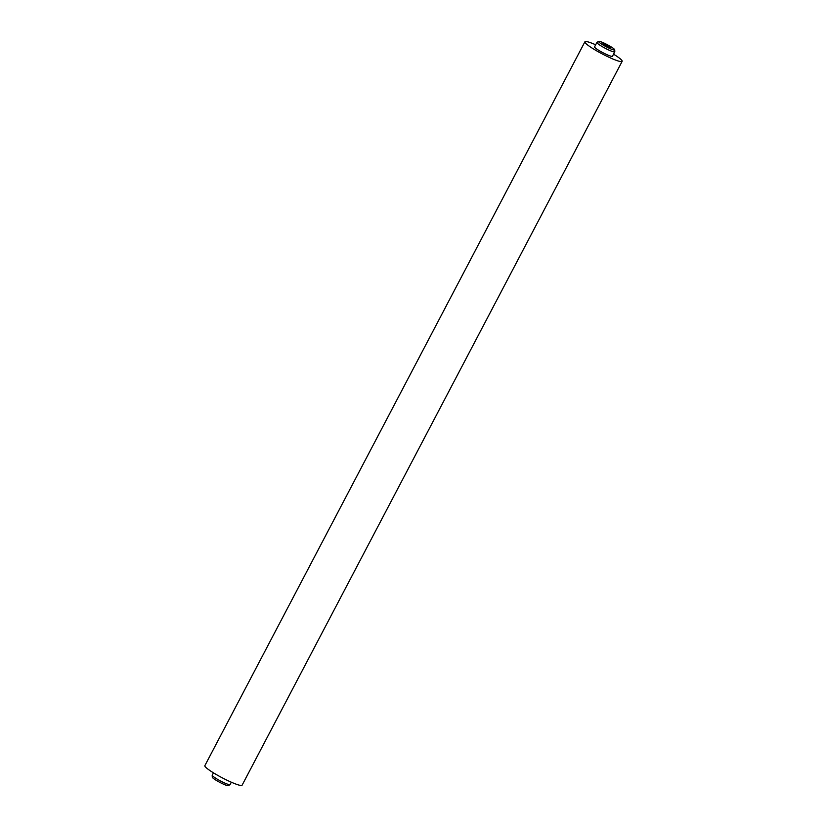 <?xml version="1.0" encoding="UTF-8"?>
<svg xmlns="http://www.w3.org/2000/svg" width="827" height="827" viewBox="0 0 827 827"><rect width="100%" height="100%" fill="white"/><g stroke="black" fill="none" stroke-linecap="round" stroke-linejoin="round"><path stroke-width="1.24" d="M603.751 44.565A4.207 0.538 27.7 0 0 607.773 46.829A4.207 0.538 27.7 0 0 610.347 47.615A4.207 0.538 27.7 0 0 609.489 46.746A4.207 0.538 27.7 0 0 605.467 44.482A4.207 0.538 27.7 0 0 602.904 43.697A4.207 0.538 27.7 0 0 603.751 44.565M612.838 48.007A9.118 1.168 27.7 0 0 604.413 43.252A9.118 1.168 27.7 0 0 598.603 41.35A9.118 1.168 27.7 0 0 600.402 43.304A9.118 1.168 27.7 0 0 609.406 48.317A9.118 1.168 27.7 0 0 614.719 49.806A9.118 1.168 27.7 0 0 612.838 48.007M614.719 49.806L614.802 51.729A10.089 1.292 -152.3 0 1 614.781 51.822A10.089 1.292 -152.3 0 1 608.61 49.94A10.089 1.292 -152.3 0 1 598.965 44.524A10.089 1.292 -152.3 0 1 596.908 42.446A10.089 1.292 -152.3 0 1 596.98 42.373L598.603 41.35M230.02 784.627L228.397 785.65A9.118 1.168 -152.3 0 1 222.587 783.748A9.118 1.168 -152.3 0 1 214.162 778.993A9.118 1.168 -152.3 0 1 212.281 777.194L212.198 775.271A10.089 1.292 27.7 0 0 214.276 777.256A10.089 1.292 27.7 0 0 223.6 782.528A10.089 1.292 27.7 0 0 230.02 784.627A10.089 1.292 27.7 0 0 230.092 784.554L231.322 782.218M213.449 772.832L212.219 775.178A10.089 1.292 27.7 0 0 212.198 775.271M596.908 42.446L594.582 46.87A10.089 1.292 27.7 0 0 596.639 48.958A10.089 1.292 27.7 0 0 606.284 54.365A10.089 1.292 27.7 0 0 612.456 56.257L614.781 51.822M613.551 54.168A21.026 2.688 -152.3 0 1 617.852 56.991A21.026 2.688 -152.3 0 1 622.142 61.343L242.094 785.205A21.026 2.688 -152.3 0 1 229.244 781.277A21.026 2.688 -152.3 0 1 209.148 770.009A21.026 2.688 -152.3 0 1 204.858 765.657L584.906 41.795A21.026 2.688 -152.3 0 1 595.678 44.782M622.142 61.343A21.026 2.688 -152.3 0 1 609.282 57.404A21.026 2.688 -152.3 0 1 589.186 46.136A21.026 2.688 -152.3 0 1 584.906 41.795"/></g></svg>
